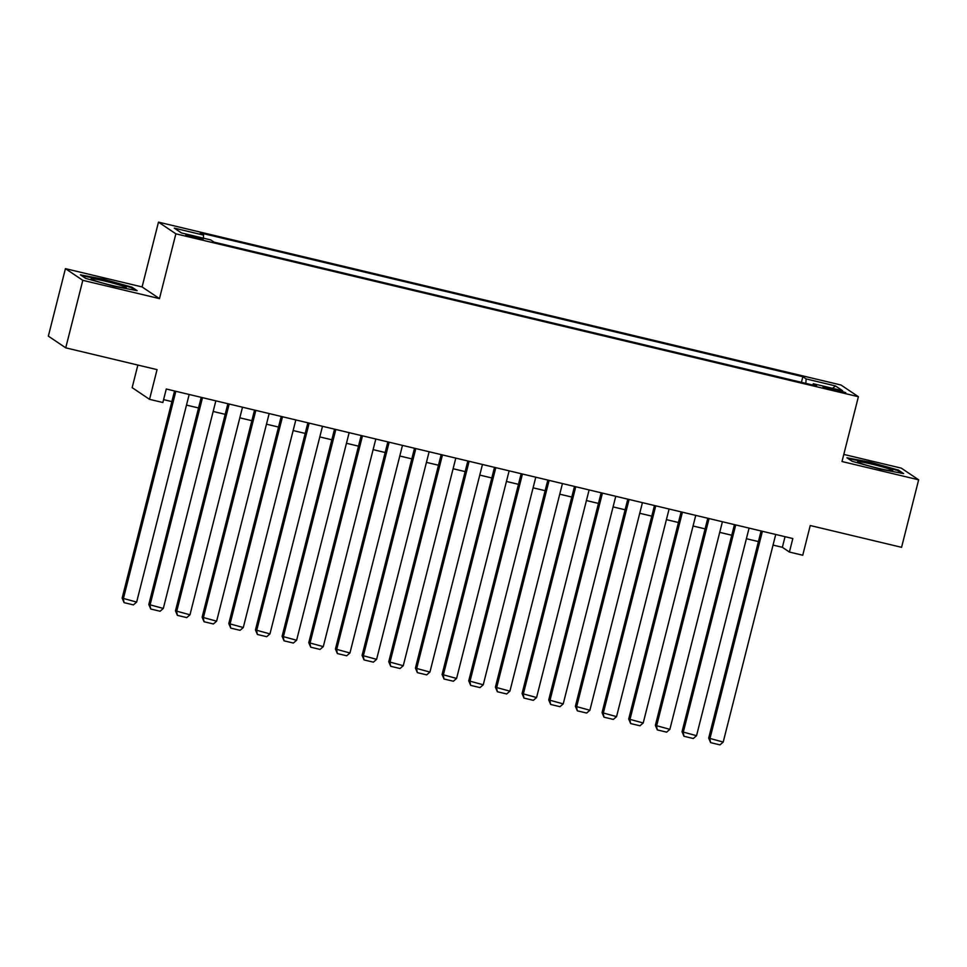 <?xml version="1.0" encoding="UTF-8"?>
<svg xmlns="http://www.w3.org/2000/svg" width="967" height="967" viewBox="0 0 967 967"><rect width="100%" height="100%" fill="white"/><g stroke="black" fill="none" stroke-linecap="round" stroke-linejoin="round"><path stroke-width="1.45" d="M196.023 238.124A8.933 0.629 14.2 0 0 203.179 239.296A8.933 0.629 14.2 0 0 193.013 236.093A8.933 0.629 14.2 0 0 185.857 234.921A8.933 0.629 14.2 0 0 196.023 238.124M137.87 365.055L132.153 387.646L149.534 399.335L162.867 402.514L166.276 389.012L792.819 538.546L789.41 552.048L802.743 555.227L810.249 525.528L901.57 547.322L918.65 479.813L901.268 468.125L843.792 454.417M65.43 268.645L48.35 336.141L65.732 347.842L82.811 280.333L159.47 298.622L175.861 233.821L158.479 222.132L142.089 286.933L65.43 268.645L82.811 280.333M175.861 233.821L858.394 396.712L841.012 385.023L158.479 222.132M835.863 389.544L823.062 387.005L838.776 391.502L845.714 392.65L835.863 389.544L835.561 390.741M805.825 383.379L806.14 378.931L802.852 376.719L200.302 232.902L203.59 235.114L174.265 228.115L181.409 232.926L210.733 239.925L214.021 242.137L816.571 385.942L813.283 383.73L812.667 385.011M806.14 378.931L835.464 385.93L842.608 390.728L813.283 383.73M149.534 399.335L157.053 369.636L65.732 347.842M858.394 396.712L842.003 461.525L918.65 479.813M773.044 545.086L782.363 547.31L789.41 552.048M163.592 399.637L171.872 401.607M186.498 405.1L198.537 407.965M213.163 411.458L225.19 414.335M239.816 417.829L251.855 420.693M266.481 424.187L278.52 427.063M293.146 430.545L305.173 433.421M319.799 436.915L331.838 439.792M346.464 443.273L358.503 446.15M373.129 449.643L385.156 452.508M399.782 456.001L411.821 458.878M426.447 462.371L438.486 465.236M453.112 468.729L465.139 471.606M479.777 475.087L491.804 477.964M506.43 481.457L518.469 484.334M533.095 487.815L545.134 490.692M559.76 494.185L571.787 497.05M586.413 500.543L598.452 503.42M613.078 506.913L625.117 509.778M639.743 513.272L651.77 516.148M666.396 519.63L678.435 522.506M693.061 526L705.1 528.876M719.726 532.358L731.753 535.235M746.391 538.728L758.418 541.593M785.047 536.697L782.363 547.31M801.438 382.328L802.852 376.719M203.59 235.114L203.384 238.16M832.563 388.335L835.464 385.93M870.058 462.178L846.947 457.802L852.193 461.319L880.538 469.225L903.649 473.6L898.403 470.083L870.058 462.178L869.901 462.794M159.47 298.622L142.089 286.933M85.676 278.375L114.021 286.28L137.133 290.656L131.899 287.139L103.554 279.233L80.442 274.858L85.676 278.375M898.198 470.917L898.403 470.083M103.396 279.85L103.554 279.233M131.681 287.973L131.899 287.139M775.727 534.473L723.207 742.076L708.69 738.099L710.624 742.644L709.875 738.897L762.407 531.282M761.102 530.98L708.69 738.099M723.207 742.076L719.956 744.868L710.624 742.644M878.217 468.294A18.143 1.269 14.2 0 0 892.589 470.808A18.143 1.269 14.2 0 0 872.101 464.184A18.143 1.269 14.2 0 0 857.656 461.972A18.143 1.269 14.2 0 0 878.217 468.294M848.289 458.696L870.082 462.83L897.557 470.482L901.619 473.214M125.178 287.912A18.143 1.269 14.2 0 0 126.073 287.864A18.143 1.269 14.2 0 0 112.897 283.101A18.143 1.269 14.2 0 0 92.107 278.689A18.143 1.269 14.2 0 0 91.14 279.028A18.143 1.269 14.2 0 0 106.491 284.056A18.143 1.269 14.2 0 0 125.178 287.912M81.772 275.752L103.578 279.886L131.041 287.537L135.102 290.269M749.074 528.103L696.542 735.706L682.037 731.741L683.971 736.274L683.21 732.527L735.742 524.924M734.449 524.61L682.037 731.741M696.542 735.706L693.303 738.51L683.971 736.274M722.409 521.745L669.877 729.348L655.372 725.371L657.306 729.916L656.545 726.169L709.077 518.566M707.784 518.252L655.372 725.371M669.877 729.348L666.638 732.14L657.306 729.916M695.744 515.375L643.212 722.99L628.707 719.013L630.641 723.558L629.892 719.799L682.424 512.196M681.119 511.894L628.707 719.013M643.212 722.99L639.973 725.782L630.641 723.558M669.091 509.017L616.559 716.62L602.054 712.655L603.988 717.188L603.227 713.441L655.759 505.838M654.466 505.523L602.054 712.655M616.559 716.62L613.32 719.412L603.988 717.188M642.426 502.659L589.894 710.262L575.389 706.285L577.323 710.83L576.562 707.07L629.094 499.468M627.801 499.165L575.389 706.285M589.894 710.262L586.655 713.054L577.323 710.83M615.761 496.289L563.229 703.891L548.724 699.927L550.658 704.459L549.909 700.712L602.429 493.11M601.136 492.795L548.724 699.927M563.229 703.891L559.99 706.696L550.658 704.459M589.108 489.931L536.576 697.533L522.071 693.557L524.005 698.101L523.244 694.354L575.776 486.739M574.483 486.437L522.071 693.557M536.576 697.533L533.337 700.326L524.005 698.101M562.443 483.56L509.911 691.163L495.406 687.199L497.34 691.731L496.579 687.984L549.111 480.381M547.818 480.067L495.406 687.199M509.911 691.163L506.672 693.968L497.34 691.731M535.778 477.202L483.246 684.805L468.741 680.828L470.675 685.373L469.914 681.626L522.446 474.023M521.153 473.709L468.741 680.828M483.246 684.805L480.007 687.597L470.675 685.373M509.125 470.832L456.593 678.447L442.088 674.47L444.022 679.015L443.261 675.256L495.793 467.653M494.488 467.351L442.088 674.47M456.593 678.447L453.354 681.239L444.022 679.015M482.46 464.474L429.928 672.077L415.423 668.112L417.357 672.645L416.596 668.898L469.128 461.295M467.835 460.981L415.423 668.112M429.928 672.077L426.689 674.869L417.357 672.645M455.795 458.116L403.263 665.719L388.758 661.742L390.692 666.287L389.931 662.528L442.463 454.925M441.17 454.623L388.758 661.742M403.263 665.719L400.024 668.511L390.692 666.287M429.13 451.746L376.598 659.349L362.093 655.384L364.027 659.917L363.278 656.17L415.81 448.567M414.505 448.253L362.093 655.384M376.598 659.349L373.359 662.153L364.027 659.917M402.477 445.388L349.945 652.991L335.44 649.014L337.374 653.559L336.613 649.812L389.145 442.209M387.852 441.895L335.44 649.014M349.945 652.991L346.706 655.783L337.374 653.559M375.812 439.018L323.28 646.621L308.775 642.656L310.709 647.189L309.948 643.442L362.48 435.839M361.187 435.525L308.775 642.656M323.28 646.621L320.041 649.425L310.709 647.189M349.147 432.66L296.615 640.263L282.11 636.286L284.044 640.831L283.295 637.084L335.827 429.481M334.522 429.167L282.11 636.286M296.615 640.263L293.376 643.055L284.044 640.831M322.495 426.29L269.962 633.905L255.457 629.928L257.391 634.473L256.63 630.714L309.162 423.111M307.869 422.809L255.457 629.928M269.962 633.905L266.723 636.697L257.391 634.473M295.829 419.932L243.297 627.535L228.792 623.57L230.726 628.103L229.965 624.356L282.497 416.753M281.204 416.439L228.792 623.57M243.297 627.535L240.058 630.327L230.726 628.103M269.164 413.574L216.632 621.177L202.127 617.2L204.061 621.745L203.3 617.986L255.832 410.383M254.539 410.081L202.127 617.2M216.632 621.177L213.393 623.969L204.061 621.745M242.512 407.204L189.979 614.807L175.474 610.842L177.408 615.375L176.647 611.627L229.179 404.025M227.874 403.71L175.474 610.842M189.979 614.807L186.74 617.611L177.408 615.375M215.846 400.846L163.314 608.448L148.809 604.472L150.743 609.017L149.982 605.269L202.514 397.667M201.221 397.352L148.809 604.472M163.314 608.448L160.075 611.241L150.743 609.017M189.181 394.476L136.649 602.078L122.144 598.114L124.078 602.646L123.317 598.899L175.849 391.297M174.556 390.982L122.144 598.114M136.649 602.078L133.41 604.883L124.078 602.646M829.71 389.29L830 388.142"/></g></svg>
